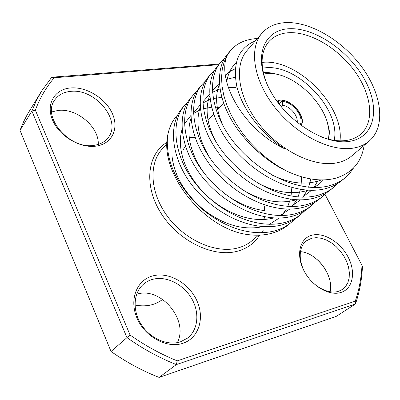 <?xml version="1.0" encoding="UTF-8"?>
<svg xmlns="http://www.w3.org/2000/svg" width="400" height="400" viewBox="0 0 400 400"><rect width="100%" height="100%" fill="white"/><g stroke="black" fill="none" stroke-linecap="round" stroke-linejoin="round"><path stroke-width="0.6" d="M220.725 62.265L217.99 65.53C203.105 82.53 208.715 119.165 233.03 147.95C259.085 178.59 296.85 195.235 324.275 188.965C331.2 187.31 337.065 184.48 341.87 180.485L345.2 177.73C340.395 181.725 334.525 184.55 327.59 186.195C300.12 192.425 262.215 175.655 236.015 144.88C211.56 115.975 205.85 79.25 220.725 62.265L224.535 58.43M353.59 167.935L349.865 173.13L345.195 177.73M294.62 219.245L291.19 222.435C286.4 226.42 280.64 229.305 273.905 231.095C251.2 236.55 223.635 227.855 199.985 207.245C176.56 184.595 165.725 161.05 167.48 136.61C160.205 174.75 205.335 229.965 248.54 234.66C256.525 235.66 264.035 235.265 271.075 233.46C277.795 231.665 283.55 228.775 288.335 224.795M184.655 105.26L182.24 108.145C167.28 125.3 171.635 160.72 194.2 187.865C218.375 216.775 254.285 231.84 281.065 225.11C287.825 223.335 293.605 220.455 298.395 216.465L301.335 214.035C296.54 218.025 290.755 220.9 283.98 222.67C257.155 229.375 221.12 214.205 196.82 185.175C174.135 157.92 169.7 122.415 184.655 105.26L187.96 101.825M304.865 210.74L301.335 214.035M193.26 95.005L190.77 97.975C175.82 115.11 180.46 150.83 203.44 178.37C228.06 207.695 264.415 223.13 291.36 216.495C298.165 214.75 303.965 211.875 308.765 207.885L311.795 205.375C306.995 209.37 301.185 212.24 294.37 213.98C267.38 220.58 230.89 205.04 206.14 175.59C183.04 147.94 178.315 112.13 193.26 95.005L196.68 91.475M315.425 201.97L311.795 205.375M202.13 84.43L199.565 87.495C184.625 104.595 189.57 140.62 212.98 168.56C238.06 198.315 274.875 214.135 301.985 207.61C308.83 205.89 314.655 203.03 319.455 199.035L322.585 196.445C317.78 200.445 311.95 203.3 305.09 205.015C277.935 211.5 240.985 195.57 215.77 165.69C192.235 137.635 187.2 101.52 202.135 84.43L205.675 80.8M326.315 192.92L322.58 196.45M337.555 183.585L333.71 187.24C328.905 191.235 323.055 194.075 316.16 195.755C288.845 202.12 251.42 185.78 225.725 155.46C201.74 126.985 196.375 90.565 211.285 73.525L208.635 76.68C193.715 93.74 198.985 130.07 222.84 158.425C248.395 188.615 285.685 204.84 312.95 198.44C319.835 196.75 325.68 193.905 330.485 189.905M211.285 73.525L214.955 69.79M262 33.175L247.115 50.455C233.665 65.65 237.99 97.28 259.145 124.09C280.175 150.955 314.015 167.405 336.53 162.905C342.57 161.735 347.67 159.385 351.825 155.86L369.2 141.085C385.865 126.755 381.995 95.085 362.71 68.24C343.505 41.325 311.07 21.58 285.97 22.595C275.865 23.065 267.875 26.59 262 33.175C248.605 48.29 253.385 80.305 275.145 107.715C296.785 135.18 331.23 152.275 353.88 148.01C359.96 146.905 365.065 144.595 369.2 141.085M255.33 40.915C238.55 47.855 232.38 63.025 236.825 86.435C242.13 108.72 261.05 134.02 284.595 148.735C241.72 128.62 216.275 78.64 227.315 55.15L230.48 50.645L227.655 54.01C217.04 66.065 216.49 89.76 227.69 112.65C238.045 134.965 261.83 159.21 286.31 170.915C304.385 179.35 320.58 181.845 334.905 178.41C351.715 173.59 361.455 162.59 364.12 145.405M289.295 28.735C263.7 29.525 252.715 57.065 269.38 88.98C285.68 120.95 325.3 146.025 350.215 141.24C375.395 136.945 380.45 107.275 364.25 78.895C348.37 50.44 314.695 27.485 289.295 28.735M320.335 136.6C330.225 140.385 339.16 141.63 347.135 140.33C352.595 139.385 357.16 137.325 360.825 134.145C374.93 121.785 371.625 94.605 354.955 71.53C338.365 48.4 310.385 31.6 288.965 32.695C280.535 33.175 273.84 36.14 268.89 41.595C260.89 51.17 259.98 64.665 266.16 82.07M339.98 140.825C344.505 106.065 297.23 58.31 262.335 62.375L262.07 62.4M334.21 140.345C340.93 109.51 297.3 63.785 265.185 67.83L262.51 68.17M341.075 292.42C329.275 296.425 311.335 285.85 303.61 270.045C295.705 254.3 300.02 238.055 312.04 235.18C323.955 232.075 340.56 242.315 348.19 257.215C355.985 272.06 353 288.645 341.075 292.42M311.74 238.205L306.295 240.865C298.375 246.925 298.09 261.87 306.13 274.45C314.08 287.07 328.725 294.55 338.625 291.275L342.41 289.445L345.625 286.465L347.905 282.545L349.17 277.875L349.37 272.665L348.52 267.14L346.66 261.535L343.88 256.085L340.295 251.015L336.06 246.53L331.35 242.815L326.355 240.025L321.28 238.28L316.34 237.66L311.74 238.205M182.735 343.345C166.78 348.74 144.775 336.75 136.96 318.01C128.91 299.335 136.99 279.69 153.07 275.82C169.04 271.68 189.095 283.26 196.91 300.755C204.945 318.175 198.81 338.23 182.735 343.345M152.93 279.27C149.02 280.295 145.615 282.155 142.72 284.86C133.24 293.66 132.465 311.14 141.51 324.895C150.475 338.695 167.64 346.04 180.39 341.855L187.585 338.09C198.405 329.72 199.805 312.065 191.41 298.125C183.105 284.135 166.345 275.785 152.93 279.27M136.645 294.24L137.06 294.125C160.915 286.515 189.025 320.12 177.355 342.62M96.085 146.125C80.155 148.525 59.265 136.205 52.585 120.15C45.665 104.12 54.555 89.185 70.535 87.96C86.42 86.505 105.555 98.3 112.295 113.42C119.26 128.505 112.125 143.96 96.085 146.125M70.505 91.395C63.36 92.125 58.035 95.09 54.535 100.285C41.69 117.37 70.24 149.95 94.165 145.32C100.215 144.415 104.855 141.89 108.08 137.745C122.245 121.055 95.305 88.06 70.505 91.395M51.645 111.95L58.02 110.44C76.74 107.905 99.28 127.03 98.25 144.415M327.325 273.115C324.85 268.04 321.545 263.59 317.405 259.76M300.37 251.66C316.86 252.575 334.105 275.675 330.105 291.815M167.48 136.61C168.925 127.68 172.42 120.31 177.97 114.505M226.715 82.08C227.915 73.805 231.06 67.42 236.145 62.935M321.415 179.93C306.825 185.365 290.52 183.805 272.5 175.25M223.59 126.86C215.975 110.355 214.6 96.08 219.46 84.03M225.37 75.22L229.865 71.535L235.235 68.74M323.435 179.915L319.195 184.075L314.095 187.55M308.085 190.25C292.445 195.115 275.38 192.55 256.895 182.555M216.155 142.135C206.98 124.775 204.805 109.375 209.63 95.925M212.3 90.73L219.4 83.165M226.105 79.465L235.275 77.2M318.39 179.82L313.9 187.545M311.51 190.35L302.45 197.19M296.27 199.79C279.065 204.685 260.575 200.98 240.8 188.67M209.87 157.88C198.54 139.43 195.29 122.63 200.115 107.485M202.685 102.115L209.525 94.31M212.395 92.3L220.035 88.9M228.3 87.41L235.575 87.455M310.86 178.955L308.59 187.23M307.295 190.2L302.855 197.195M300.41 199.895L291.14 206.52M264.58 210.585C250.63 208.98 236.71 202.865 222.825 192.24M206.1 175.54C191.445 157.125 185.47 134.595 190.91 118.72M193.38 113.18L199.98 105.14M202.73 103.06L210.005 99.455M213.16 98.52L221.885 97.375M301.545 176.925L301.055 186.1M300.45 189.405L298.04 196.98M296.69 199.815L292.12 206.525M289.62 209.14L280.15 215.56M273.63 217.97C252.7 223.41 226.46 214.445 205.355 194.32C185.275 174.43 176.45 148.63 181.99 129.65M184.365 123.93L190.75 115.67M193.395 113.525L200.335 109.745M203.325 108.72L211.51 107.26M215.18 107.14L219.655 107.37M291.855 187.51L291.04 196.075M290.35 199.195L287.77 206.395M286.37 209.1L281.69 215.56M279.14 218.085L269.47 224.32M262.78 226.63C243.68 230.675 224.065 225.13 203.94 210C184.435 193.375 173.76 175.04 171.915 154.99M230.48 50.645C236.735 43.22 245.72 39.17 257.42 38.495M227.315 55.15L224.22 61.76L222.27 69.22L221.53 77.43L222.04 86.255L223.82 95.54L226.85 105.125L231.105 114.83L236.51 124.47L242.975 133.855L250.375 142.805L258.58 151.14L267.42 158.695L276.725 165.325L286.31 170.915M218.685 64.705L54.235 77.755C46.305 87.035 40.01 97.83 35.355 110.145L130.085 335.05C145.335 345.725 161.055 354.33 177.25 360.87L355.275 301.16C359.13 289.77 361.365 277.84 361.985 265.38L324.985 194.285M361.985 265.38L362.445 266.56C361.86 279.61 359.53 292.085 355.45 303.985L355.275 301.16M35.355 110.145L31.89 111.075L36.265 100.79L41.49 91.225L27.24 114.65L23.69 121.575L20 130.345L111.03 351.475C126.515 362.31 142.535 370.955 159.095 377.405L336.125 316.44L355.45 303.985L176.335 364.595L177.25 360.87M130.085 335.05L126.965 337.635L31.89 111.075L20 130.345M159.095 377.405L176.335 364.595C159.36 357.855 142.905 348.865 126.965 337.635L111.03 351.475M54.235 77.755L51.735 77.22L219.255 64.02M41.49 91.225L51.735 77.22M185.36 146.035L183.15 149.885M135.005 305.065C145.895 307.085 155.11 305.19 162.64 299.39M301.27 125.685L301.7 124.67C306.225 113.88 286.82 95.465 276.95 101.21M328.295 139.17C334.84 110.415 292.445 67.74 263.645 74.09M263.255 72.39C268.405 72.28 273.79 73.17 279.41 75.05M327.44 123.4C329.285 129.035 330.135 134.425 329.995 139.575M297.14 122.51C298.435 115.815 289.79 105.82 282.305 105.325L281.085 106.57M282.305 105.325L282.595 101.54L282.095 100.58L278.91 103.835M301 125.49C305.79 117.305 293.145 100.72 282.095 100.58M282.595 101.54C292.92 101.795 304.585 117.235 300.095 124.815M277.815 102.385L278.71 102.005L278.205 101.04L277.145 101.475M278.71 102.005L278.6 103.43M166.98 143.455L161.715 149.565C148.28 164.84 150.36 193.905 168.13 217.23C185.785 240.615 215.925 253.635 237.305 248.085C243.035 246.625 247.985 244.13 252.145 240.6L258.52 235.18M259.59 235.145C254.545 243.265 247.04 248.655 237.075 251.315C212.95 257.765 178.205 240.84 160.935 213.085C143.455 185.41 147.225 154.065 167.005 142.29M261.905 226.845L262.01 226.575M264.015 219.55L264.45 216.775M264.82 210.61L264.65 206.555M194.96 137.22L189.195 137.13M261.32 232.8L263.92 230.59M288.34 224.795L291.19 222.435M330.49 189.905L333.71 187.235M208.055 120.345L213.57 114.18M216.415 110.99L223.635 102.915M261.76 226.88L261.88 226.565M263.78 219.56L264.19 216.72M264.47 210.57L264.305 207.26M195.1 137.625L189.23 137.45"/></g></svg>
